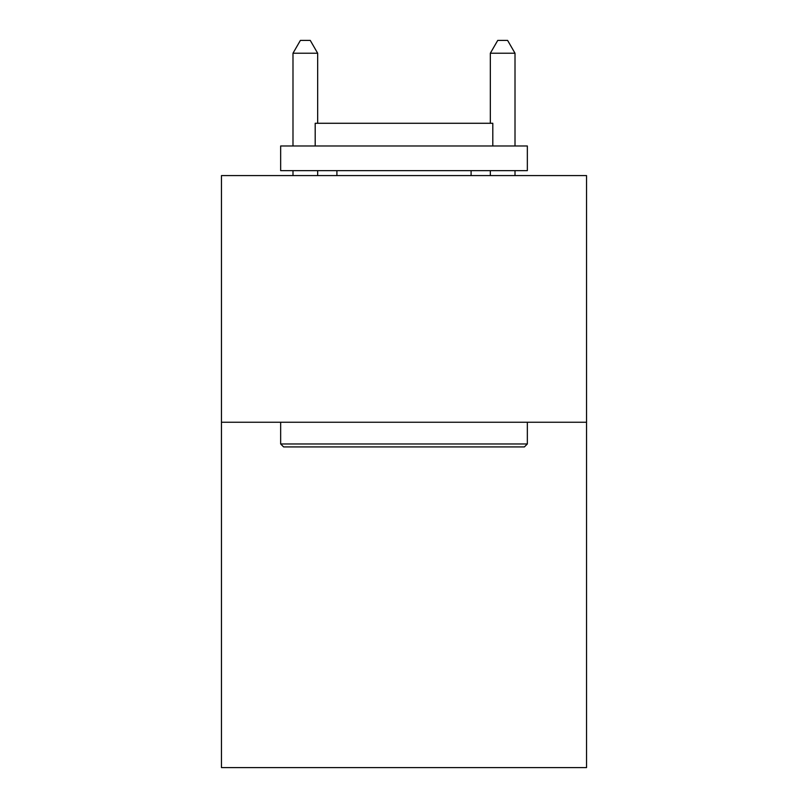 <?xml version="1.0" encoding="UTF-8"?>
<svg xmlns="http://www.w3.org/2000/svg" width="808" height="808" viewBox="0 0 808 808"><rect width="100%" height="100%" fill="white"/><g stroke="black" fill="none" stroke-linecap="round" stroke-linejoin="round"><path stroke-width="1.21" d="M586.537 422.251L586.537 767.6L221.463 767.6L221.463 175.578L586.537 175.578L586.537 422.251L221.463 422.251M283.618 446.925L280.659 443.966L527.341 443.966L524.382 446.925L283.618 446.925M527.341 145.975L527.341 170.65L280.659 170.65L280.659 145.975L527.341 145.975M315.201 145.975L315.201 123.281L492.799 123.281L492.799 145.975M527.341 422.251L527.341 443.966M280.659 422.251L280.659 443.966M471.094 170.65L471.094 175.578M336.906 170.65L336.906 175.578M317.665 123.281L317.665 53.227L292.991 53.227L292.991 145.975M292.991 170.65L292.991 175.578M317.665 170.65L317.665 175.578M292.991 53.227L300.394 40.4L310.262 40.4L317.665 53.227M515.009 175.578L515.009 170.65M515.009 145.975L515.009 53.227L490.335 53.227L490.335 123.281M490.335 175.578L490.335 170.65M490.335 53.227L497.738 40.4L507.606 40.4L515.009 53.227"/></g></svg>
